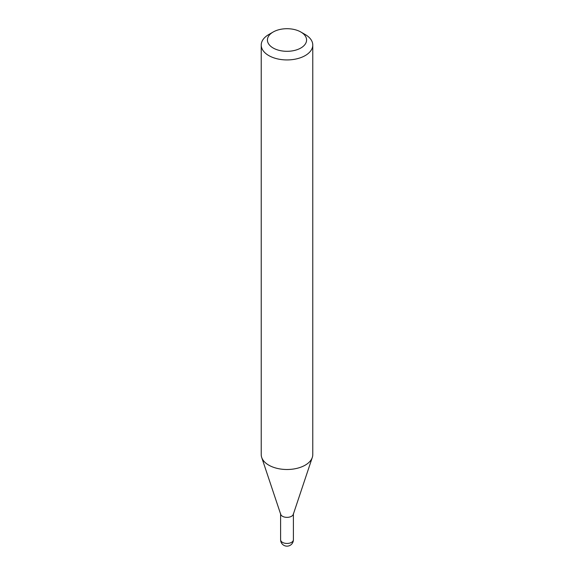 <?xml version="1.0" encoding="UTF-8"?>
<svg xmlns="http://www.w3.org/2000/svg" width="574" height="574" viewBox="0 0 574 574"><rect width="100%" height="100%" fill="white"/><g stroke="black" fill="none" stroke-linecap="round" stroke-linejoin="round"><path stroke-width="0.86" d="M280.607 513.673A6.393 3.688 0 0 0 282.48 516.284A6.393 3.688 0 0 0 289.447 517.081A6.393 3.688 0 0 0 293.393 513.673M268.776 34.533L273.152 32.015L268.776 34.533A25.773 14.881 0 0 0 261.227 45.059L261.227 454.622A25.773 14.881 0 0 0 261.701 457.442L280.722 514.376A6.393 3.688 0 0 0 285.127 517.203A6.393 3.688 0 0 0 291.52 516.284A6.393 3.688 0 0 0 293.278 514.376L312.299 457.442A25.773 14.881 0 0 0 312.773 454.622L312.773 45.059A25.773 14.881 0 0 0 305.224 34.533L300.848 32.015A19.588 11.308 0 0 0 273.152 32.015L273.152 32.015A19.588 11.308 0 0 0 273.152 48.001A19.588 11.308 0 0 0 300.848 48.001A19.588 11.308 0 0 0 300.848 32.015M261.227 45.059A25.773 14.881 0 0 0 277.142 58.799A25.773 14.881 0 0 0 305.224 55.578A25.773 14.881 0 0 0 312.773 45.059M261.701 457.442A25.773 14.881 0 0 0 279.452 468.85A25.773 14.881 0 0 0 305.224 465.141A25.773 14.881 0 0 0 312.299 457.442M293.393 539.768A6.393 6.393 0 0 1 290.193 545.3A6.393 6.393 0 0 1 280.607 539.768A6.393 3.688 0 0 0 282.48 542.373A6.393 3.688 0 0 0 291.52 542.373A6.393 3.688 0 0 0 293.393 539.768L293.393 514.024M280.607 539.768L280.607 514.024"/></g></svg>
